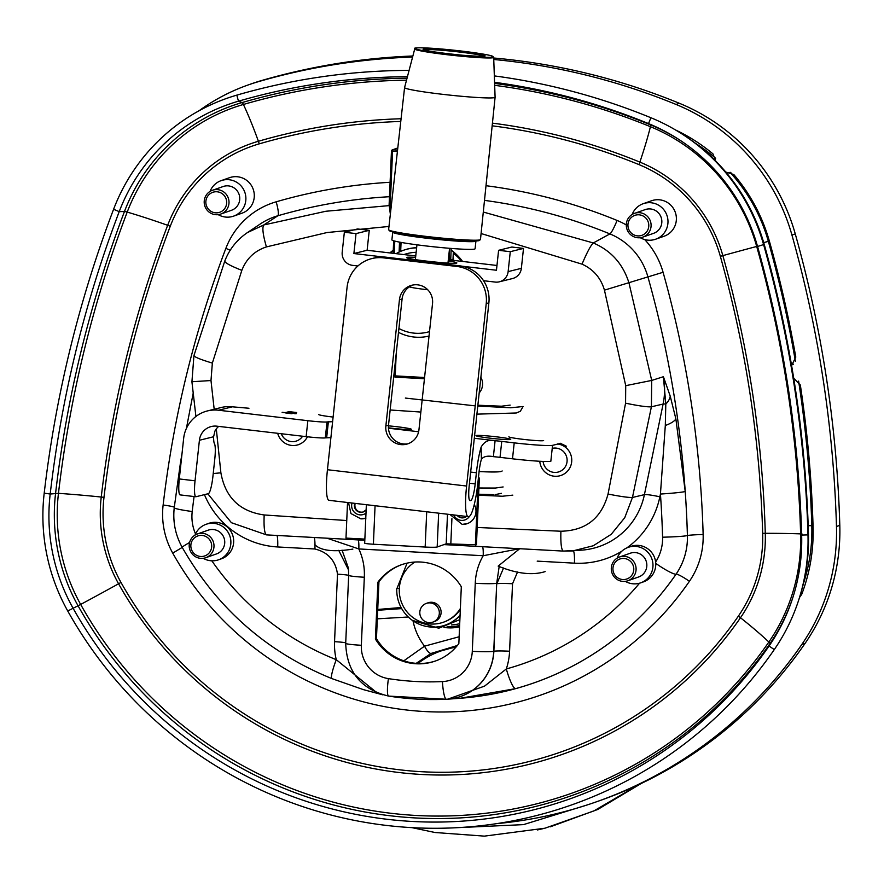 <?xml version="1.0" encoding="UTF-8"?>
<svg xmlns="http://www.w3.org/2000/svg" width="884" height="884" viewBox="0 0 884 884"><rect width="100%" height="100%" fill="white"/><g stroke="black" fill="none" stroke-linecap="round" stroke-linejoin="round"><path stroke-width="1.33" d="M401.944 564.567A51.04 50.255 -109.4 0 0 378.938 581.838L376.451 638.668L375.413 639.033L377.888 582.202A51.04 50.255 70.6 0 1 401.424 564.754A51.04 50.255 70.6 0 1 461.315 586.755L458.84 643.596A51.04 50.255 70.6 0 1 435.315 661.044A51.04 50.255 70.6 0 1 375.413 639.033M376.451 638.668A51.04 50.255 -109.4 0 0 435.834 660.856M378.938 581.838L377.888 582.202M407.347 76.698A637.972 628.082 -109.4 0 0 238.448 101.196A186.126 183.242 -109.4 0 0 119.218 211.63A1178.483 1160.217 -109.4 0 0 50.189 494.023A186.126 183.242 -109.4 0 0 72.963 608.015A417.403 410.927 -109.4 0 0 769.058 646.027A186.126 183.242 -109.4 0 0 792.517 598.59A186.126 183.242 -109.4 0 0 801.655 535.063A1178.483 1160.217 -109.4 0 0 757.555 246.481A186.126 183.242 -109.4 0 0 679.453 139.849A186.126 183.242 -109.4 0 0 648.513 123.594A637.972 628.082 -109.4 0 0 494.565 82.311M494.344 75.902A644.226 634.248 70.6 0 1 650.933 117.749A192.392 189.408 70.6 0 1 682.912 134.556A192.392 189.408 70.6 0 1 763.643 244.78A1184.748 1166.383 70.6 0 1 807.976 534.886A192.392 189.408 70.6 0 1 798.528 600.556A192.392 189.408 70.6 0 1 774.285 649.585A423.668 417.093 70.6 0 1 67.736 610.999A192.392 189.408 70.6 0 1 44.2 493.173A1184.748 1166.383 70.6 0 1 113.594 209.276A192.392 189.408 70.6 0 1 236.835 95.129A644.226 634.248 70.6 0 1 408.961 70.389M393.236 250.636A50.377 49.592 -109.4 0 0 390.43 252.99M389.866 252.923A50.377 49.592 70.6 0 1 393.258 250.205M451.127 250.084A50.377 49.592 70.6 0 1 462.564 261.454M389.236 205.607L325.887 211.254L263.786 224.956L247.398 232.602C236.901 239.763 229.343 249.288 224.735 261.189L193.928 355.633L191.927 381.844L195.917 416.474M481.084 233.531L582.026 264.15C593.429 269.333 600.899 277.996 604.446 290.151L625.717 385.667L625.574 403.181C638.778 405.911 647.386 407.115 651.398 406.806L651.707 380.429L629.01 283.046C623.076 264.029 611.176 250.658 593.286 242.956L483.294 212.038M563.241 551.086L572.699 550.942L593.297 545.748L611.231 534.312L624.756 517.681L632.458 497.471L651.398 406.806L663.111 404.043L644.414 494.642A70.93 69.836 70.6 0 1 582.611 550.08L563.241 551.086L443.989 544.61M626.281 224.945A78.532 77.317 -109.4 0 0 617.065 220.436A13.757 1.812 -67.7 0 1 609.905 233.906A64.786 63.781 70.6 0 1 647.861 276.692A1057.142 1040.755 70.6 0 1 687.421 535.549L687.409 535.56A1057.131 1040.755 -109.4 0 0 685.222 491.515L675.862 418.817L670.227 396.142L663.409 376.717L665.807 404.065L665.309 425.502L660.436 494.046A1035.44 1019.385 70.6 0 1 662.58 537.196A43.084 42.421 70.6 0 1 655.619 562.003M482.62 546.71A10.409 1.691 -86.9 0 1 483.194 555.738L519.516 548.71M358.252 539.925A10.409 1.691 -86.9 0 1 358.827 548.942L483.194 555.738C478.288 564.235 475.647 573.418 475.261 583.296A18.774 1.249 2.5 0 0 496.709 583.263L499.184 566.467M327.058 538.212L358.827 548.942C362.97 557.926 364.794 567.362 364.318 577.241A18.774 1.249 -177.5 0 1 348.672 575.329A18.774 1.249 -177.5 0 1 348.672 575.296L348.418 568.103L342.042 550.113M180.833 464.664A21.724 1.834 -171 0 1 180.259 464.122A21.724 1.834 -171 0 1 180.27 464.078L174.236 507.714A21.724 1.691 6.7 0 0 192.215 511.504A1035.44 1019.385 70.6 0 1 194.082 496.532M189.618 542.433A21.724 0.663 -29.2 0 0 182.126 547.229C217.144 608.402 267.056 652.193 331.865 678.603A21.724 2.895 -68.4 0 1 336.263 659.674A274.36 270.106 70.6 0 1 211.817 560.81M376.96 692.791L336.263 659.674A64.598 63.593 -109.4 0 1 334.55 641.673A13.757 0.906 2.5 0 1 345.721 642.867M447.481 699.189L459.989 698.305L515.571 688.647A21.724 3.801 -105.5 0 1 506.311 668.956L484.531 686.139L447.746 699.167M685.222 491.515A21.724 1.028 176 0 1 660.436 494.046L659.862 496.808A84.676 83.361 -109.4 0 1 626.811 547.903M670.227 396.142A21.724 12.652 162.1 0 1 665.807 404.065A13.757 1.26 11.7 0 0 663.111 404.043A70.93 69.836 70.6 0 0 663.409 376.717L651.707 380.429L625.717 385.667M348.661 575.385A13.757 0.906 2.5 0 0 337.5 574.18L334.55 641.673M348.605 570.114L338.716 550.334M314.295 537.505A13.757 2.232 -86.9 0 1 314.914 548.997C328.052 552.235 335.577 560.633 337.5 574.18M503.582 567.97L496.819 583.771A13.757 0.906 -177.5 0 1 512.532 583.749L517.56 571.981M442.442 681.586A275.786 271.521 70.6 0 1 388.419 678.636A18.774 2.906 98.9 0 0 388.617 696.095A18.774 2.906 98.9 0 0 388.739 696.095A294.549 289.985 -109.4 0 0 446.442 699.244L448.553 699.1A50.852 50.068 70.6 0 0 493.869 651.265L496.709 583.263L493.736 651.298A18.774 1.249 2.5 0 1 472.288 651.331A32.067 31.57 70.6 0 1 442.442 681.586A18.774 3.16 87.4 0 0 446.42 699.244A18.774 3.16 87.4 0 0 446.442 699.244A50.83 50.034 -109.4 0 0 448.453 699.111A50.83 50.034 -109.4 0 0 493.736 651.298L493.869 651.265A13.757 0.906 -177.5 0 1 509.582 651.232L512.532 583.749M366.363 504.698L364.683 543.152A10.442 0.696 2.5 0 0 373.391 544.224L425.16 547.052A10.442 0.696 2.5 0 0 437.182 546.997L446.199 543.826L476.443 544.776L479.36 478.045L478.354 478.399M347.534 502.499L345.987 538.091L364.86 539.118M475.382 545.152L478.255 479.393M478.399 478.001L479.36 478.045M457.868 515.427A6.696 6.586 -109.4 0 0 464.741 517.427M474.277 504.543A13.393 13.183 70.6 0 1 462.21 524.367M355.202 503.394A6.696 6.586 -109.4 0 0 363.434 511.891M365.777 518.168A13.393 13.183 70.6 0 1 360.904 518.831M479.194 392.916A13.393 13.183 -109.4 0 0 480.863 377.369M218.204 214.646A18.807 18.52 -109.4 0 0 233.586 216.138L241.995 213.188A18.807 18.52 -109.4 0 0 254.283 196.447A18.807 18.52 -109.4 0 0 229.508 177.695L221.099 180.656A18.807 18.52 -109.4 0 0 210.038 191.452M233.586 216.138A18.807 18.52 -109.4 0 0 245.874 199.408A18.807 18.52 -109.4 0 0 221.099 180.656M204.204 201.497A12.586 12.387 -109.4 0 0 220.779 214.05A12.586 12.387 -109.4 0 0 228.293 198.06A12.586 12.387 -109.4 0 0 204.204 201.497M212.425 190.303L223.166 186.524A12.586 12.387 70.6 0 1 239.034 194.281A12.586 12.387 70.6 0 1 231.52 210.27L220.779 214.05M205.85 201.729A10.575 10.409 70.6 0 1 221.873 193.452A10.575 10.409 70.6 0 1 221.077 211.707A10.575 10.409 70.6 0 1 205.85 201.729M640.303 237.708A18.807 18.52 -109.4 0 0 655.685 239.199L664.083 236.238A18.807 18.52 -109.4 0 0 676.37 219.508A18.807 18.52 -109.4 0 0 651.596 200.745L643.187 203.707A18.807 18.52 -109.4 0 0 632.137 214.503M655.685 239.199A18.807 18.52 -109.4 0 0 667.972 222.459A18.807 18.52 -109.4 0 0 643.187 203.707M626.292 224.558A12.586 12.387 -109.4 0 0 642.878 237.1A12.586 12.387 -109.4 0 0 650.381 221.122A12.586 12.387 -109.4 0 0 626.292 224.558M634.513 213.364L645.265 209.585A12.586 12.387 70.6 0 1 661.121 217.342A12.586 12.387 70.6 0 1 653.619 233.321L642.878 237.1M627.938 224.779A10.575 10.409 70.6 0 1 643.972 216.503A10.575 10.409 70.6 0 1 643.176 234.768A10.575 10.409 70.6 0 1 627.938 224.779M203.209 558.301A18.807 18.52 -109.4 0 0 218.58 559.793L221.365 558.81A18.807 18.52 -109.4 0 0 232.591 534.919A18.807 18.52 -109.4 0 0 208.878 523.328L206.094 524.3A18.807 18.52 -109.4 0 0 195.044 535.096M218.58 559.793A18.807 18.52 -109.4 0 0 229.807 535.903A18.807 18.52 -109.4 0 0 206.094 524.3M213.994 546.511A12.586 12.387 -109.4 0 0 197.419 533.958A12.586 12.387 -109.4 0 0 189.905 549.936A12.586 12.387 -109.4 0 0 213.994 546.511M197.419 533.958L208.16 530.179A12.586 12.387 70.6 0 1 224.735 542.721A12.586 12.387 70.6 0 1 216.514 553.914L205.773 557.705M211.685 546.511A10.575 10.409 70.6 0 1 195.651 554.787A10.575 10.409 70.6 0 1 196.458 536.533A10.575 10.409 70.6 0 1 211.685 546.511M625.297 581.352A18.807 18.52 -109.4 0 0 640.679 582.843L643.453 581.871A18.807 18.52 -109.4 0 0 655.751 565.13A18.807 18.52 -109.4 0 0 630.966 546.378L628.192 547.362A18.807 18.52 -109.4 0 0 617.131 558.147M640.679 582.843A18.807 18.52 -109.4 0 0 652.967 566.114A18.807 18.52 -109.4 0 0 628.192 547.362M611.297 568.202A12.586 12.387 -109.4 0 0 627.872 580.755A12.586 12.387 -109.4 0 0 635.375 564.765A12.586 12.387 -109.4 0 0 611.297 568.202M619.518 557.008L630.259 553.229A12.586 12.387 70.6 0 1 646.116 560.986A12.586 12.387 70.6 0 1 638.613 576.976L627.872 580.755M612.944 568.434A10.575 10.409 70.6 0 1 628.966 560.147A10.575 10.409 70.6 0 1 628.17 578.412A10.575 10.409 70.6 0 1 612.944 568.434M586.91 805.037L523.472 824.628L456.962 827.689M537.505 829.943L544.898 828.22M411.988 827.645L435.005 832.507L484.333 836.131L544.909 828.22L593.827 810.959L638.69 784.683M377.324 618.833L408.286 616.999M401.701 608.612L377.7 610.258M459.139 636.756L424.541 646.171L403.822 660.823M641.121 783.533L597.794 809.435L550.224 826.838L597.75 809.468L641.209 783.489M377.733 609.463L401.104 607.518L377.733 609.463M441.061 650.922L456.376 646.668M416.187 663.343L431.083 653.431L457.348 645.508M455.835 647.287A83.008 81.88 -95.1 0 0 418.01 663.442A83.008 81.88 84.9 0 1 455.835 647.287A83.008 81.88 84.9 0 0 418.01 663.442M285.333 412.872L291.079 413.668L285.311 412.883M282.151 412.298L292.427 413.513L282.14 412.375M292.04 413.668L291.234 413.679M285.521 412.508L292.958 413.381L285.521 412.585M291.598 412.861L287.455 412.021L294.206 412.717L288.195 411.922M288.195 411.845L295.632 412.717L293.554 413.005M293.576 412.806L294.494 413.06L293.576 412.806M295.234 412.872L294.372 412.872M289.897 411.734L295.587 412.408M296.626 412.53L288.869 411.613M286.184 412.276L296.284 413.646L286.173 412.342M294.339 413.535L295.786 413.701L294.328 413.613M248.957 408.253L232.359 406.817A32.133 31.669 -103.9 0 0 221.199 407.513L207.431 410.927A32.133 31.669 76.1 0 1 218.591 410.231L307.853 420.696A16.73 0.983 6.1 0 0 327.025 421.933L332.616 421.69M474.31 438.265L495.095 440.707L493.382 456.652C487.581 455.525 483.592 456.409 481.404 459.293A16.067 2.553 96.7 0 0 479.04 472.078L477.835 483.25A32.133 5.105 -83.3 0 1 469.117 516.444L468.454 516.61A32.133 5.105 -83.3 0 1 468.144 516.632L328.992 500.322A32.133 5.105 96.7 0 1 327.445 469.724L347.081 287.223A33.47 32.984 76.1 0 1 371.844 258.581L374.496 257.929A33.47 32.984 76.1 0 1 386.12 257.2L459.636 265.819A33.47 32.984 76.1 0 1 488.874 302.881L469.238 485.371A16.067 2.553 96.7 0 0 470.023 500.675A16.067 2.553 96.7 0 0 470.178 500.664L470.829 500.499A16.067 2.553 96.7 0 0 475.194 483.902L476.399 472.741A32.133 5.105 -83.3 0 1 481.117 447.149C484.388 441.348 489.04 439.193 495.095 440.707A16.73 0.983 -173.9 0 1 501.747 441.403L514.212 442.862A33.47 1.978 6.1 0 0 552.544 445.348L557.903 444.022M558.191 443.945L560.699 443.326M333.113 417.071A17.47 1.028 -173.9 0 1 318.671 414.497M388.452 425.856A17.47 1.028 -173.9 0 1 411.347 429.293A17.47 1.028 -173.9 0 1 388.43 427.812M476.222 435.503A17.47 1.028 -173.9 0 1 494.852 436.641A17.47 1.028 -173.9 0 1 510.72 439.381A17.47 1.028 -173.9 0 1 493.239 438.53A17.47 1.028 -173.9 0 1 475.979 435.646A17.47 1.028 -173.9 0 1 476.222 435.503M543.616 440.53A17.47 1.028 -173.9 0 1 526.135 439.679A17.47 1.028 -173.9 0 1 508.875 436.795M493.382 456.652A16.73 0.983 -173.9 0 1 500.035 457.348L512.499 458.807A33.47 1.978 6.1 0 0 550.831 461.293L552.544 445.348M218.691 426.386A16.067 15.835 76.1 0 0 214.945 431.06L213.597 436.751A16.73 2.663 96.7 0 0 214.447 443.657A16.73 2.663 -83.3 0 1 214.768 459.205L212.922 476.365A16.73 2.663 -83.3 0 1 208.381 493.659L196.016 496.731A16.73 2.663 -83.3 0 1 195.85 496.742A16.73 2.663 -83.3 0 1 195.044 480.797L199.408 440.276A16.067 15.835 -103.9 0 1 216.878 426.176L306.14 436.641A16.73 0.983 6.1 0 0 325.301 437.878L330.903 437.635M468.144 516.632A32.133 5.105 -83.3 0 1 466.597 486.034L486.233 303.532L488.874 302.881M180.259 494.874A16.73 2.663 -83.3 0 1 180.104 494.896A16.73 2.663 -83.3 0 1 179.297 478.951L183.651 438.42A32.133 31.669 76.1 0 1 207.431 410.927M371.844 258.581A33.47 32.984 76.1 0 1 383.468 257.852L456.984 266.471A33.47 32.984 76.1 0 1 486.233 303.532M399.446 299.665L385.866 425.9A16.873 16.619 -103.9 0 0 406.463 444.21A16.873 16.619 -103.9 0 0 418.95 429.768L432.53 303.543A16.873 16.619 -103.9 0 0 411.933 285.223A16.873 16.619 -103.9 0 0 399.446 299.665L402.087 299.002L388.507 425.237A16.873 16.619 -103.9 0 0 407.778 443.823M413.259 284.957A16.873 16.619 -103.9 0 0 402.087 299.002M502.134 470.929A71.085 4.188 -173.9 0 1 479.095 471.548M357.898 265.985L352.617 265.366A11.912 11.746 76.1 0 1 342.207 252.172L344.351 232.238L357.578 228.956L369.258 230.326L356.031 233.608L344.351 232.238M483.548 280.714L495.184 282.073A11.912 11.746 76.1 0 0 499.316 281.819L512.543 278.537A11.912 11.746 -103.9 0 0 521.361 268.338L508.134 271.62A11.912 11.746 76.1 0 1 499.316 281.819M508.134 271.62L510.278 251.686L498.598 250.316L511.825 247.034L523.505 248.404L521.361 268.338M462.376 266.25L496.454 270.25L498.598 250.316M383.347 256.99L353.887 253.542L356.031 233.608M415.745 255.962L367.114 250.26L369.258 230.326M448.332 259.774L496.963 265.476M427.734 289.753A19.68 1.16 -173.9 0 1 409.447 286.825M367.114 250.26L353.887 253.542M523.505 248.404L510.278 251.686M414.452 48.852A39.846 2.354 6.1 0 0 447.503 54.764A39.846 2.354 6.1 0 0 493.139 57.714A39.846 2.354 6.1 0 0 493.681 57.383L491.847 56.012C488.388 54.631 474.73 52.587 450.851 49.902C414.386 46.311 413.845 48.465 414.894 48.3L404.585 87.538A45.515 2.685 6.1 0 0 404.585 87.56A45.515 2.685 6.1 0 0 442.343 94.29A45.515 2.685 6.1 0 0 495.095 97.295A45.515 2.685 6.1 0 0 495.095 97.273L480.465 239.542A46.189 2.718 -173.9 0 1 479.824 239.918A46.189 2.718 -173.9 0 1 430.574 236.912A46.189 2.718 -173.9 0 1 388.617 229.663L390.363 231.166C398.408 233.475 415.06 235.951 440.331 238.581C465.106 240.78 478.111 241.42 479.338 240.492L480.465 239.542M475.747 240.813A41.835 2.464 -173.9 0 1 475.923 241.078A41.835 2.464 -173.9 0 1 434.066 239.056A41.835 2.464 -173.9 0 1 392.728 232.127A41.835 2.464 -173.9 0 1 392.96 231.906M475.923 241.078L475.095 248.78A41.835 2.464 -173.9 0 1 433.237 246.758A41.835 2.464 -173.9 0 1 391.899 239.829L392.728 232.127M523.074 406.507L510.786 407.778L477.78 406.065M475.227 405.867L405.336 398.065M477.868 405.226L501.438 406.209L510.156 405.115M476.2 495.106L502.377 496.233L512.808 495.139M501.394 493.338L495.228 494.62M493.791 494.653L476.354 494.156M426.287 603.418L428.055 602.8A9.912 9.757 70.6 0 1 441.105 612.678A9.912 9.757 70.6 0 1 434.63 621.485L432.862 622.104A9.912 9.757 70.6 0 1 420.375 616.004A9.912 9.757 70.6 0 1 426.287 603.418A9.912 9.757 70.6 0 1 439.337 613.297A9.912 9.757 70.6 0 1 432.862 622.104M399.336 588.357L396.783 588.401A36.819 36.244 -109.4 0 0 445.282 625.11A36.819 36.244 -109.4 0 0 460.078 615.198M399.325 588.534L396.783 588.401M445.282 625.11L445.724 624.955A36.819 36.244 -109.4 0 0 460.067 615.54M460.376 608.479A33.47 32.951 70.6 0 1 443.392 622.226L444.166 621.949A33.47 32.951 -109.4 0 0 460.332 609.474M443.392 622.226A33.47 32.951 70.6 0 1 414.983 562.025M459.713 623.662A40.366 39.736 70.6 0 1 451.415 624.922M398.507 332.362A44.797 44.112 -109.4 0 0 429.027 336.042M429.513 331.599A40.587 39.957 70.6 0 1 398.916 328.472M416.618 247.852A44.797 44.112 -109.4 0 0 403.402 250.305A44.797 44.112 -109.4 0 0 396.098 253.653M403.955 254.581A40.587 39.957 70.6 0 1 416.143 252.305M453.293 253.299A44.797 44.112 70.6 0 1 461.658 261.344M453.072 258.448A44.797 44.112 70.6 0 1 453.658 259.023L450.774 260.029A44.797 44.112 -109.4 0 0 448.531 257.951M416.64 247.664A44.797 44.112 -109.4 0 0 404.01 250.084L403.402 250.305M793.721 378.242L800.34 385.004A1166.438 1148.36 70.6 0 1 813.081 526.974A174.093 171.385 70.6 0 1 801.733 594.313L799.534 597.451M725.764 172.015L733.808 174.546A174.093 171.385 70.6 0 1 769.434 241.343A1166.438 1148.36 70.6 0 1 795.788 357.081L791.6 365.556M675.431 129.915A174.093 171.385 70.6 0 1 712.935 153.871L715.764 161.098M199.022 110.776A197.828 194.756 70.6 0 1 248.227 84.93A197.828 194.756 70.6 0 1 258.459 81.648A649.663 639.596 70.6 0 1 412.364 57.062M493.758 59.482A649.663 639.596 70.6 0 1 676.05 104.445A197.828 194.756 70.6 0 1 791.942 235.067A1190.173 1171.731 70.6 0 1 836.474 526.51A197.828 194.756 70.6 0 1 801.832 644.436A429.094 422.442 70.6 0 1 596.435 801.81A429.094 422.442 70.6 0 1 496.465 823.656M800.108 595.65L801.7 594.391M791.511 365.048L793.512 364.186M730.88 172.391L726.692 173.12M596.435 801.81L599.75 800.65A429.094 422.442 -109.4 0 0 805.158 643.276A197.828 194.756 -109.4 0 0 839.8 525.339A1190.173 1171.731 -109.4 0 0 795.257 233.895A197.828 194.756 -109.4 0 0 679.365 103.284A649.663 639.596 -109.4 0 0 493.703 58.001M412.629 56.001A649.663 639.596 -109.4 0 0 261.786 80.477A197.828 194.756 -109.4 0 0 251.553 83.759L248.227 84.93M352.871 549.086C333.489 552.246 320.781 550.754 314.748 544.599M545.152 571.605C532.5 575.572 516.831 573.738 498.156 566.114L519.704 548.721M295.212 413.115L292.969 413.005M277.698 433.304A16.232 16 -103.9 0 0 297.09 445.061L298.781 444.619M302.604 436.221A12.221 12.044 76.1 0 1 281.267 433.724M297.09 445.061A16.232 16 -103.9 0 0 307.444 436.784M294.924 413.193A16.232 16 -103.9 0 0 292.272 413.104M560.268 443.271L566.401 446.232L557.76 443.89M539.781 461.282A16.232 16 -103.9 0 0 559.649 475.835L561.329 475.393M552.224 448.365A12.221 12.044 76.1 0 1 567.097 459.525A12.221 12.044 76.1 0 1 553.771 472.365A12.221 12.044 76.1 0 1 543.096 461.437M559.649 475.835A16.232 16 -103.9 0 0 557.472 443.967M650.933 117.749L648.513 123.594L650.558 124.865A6.829 0.895 -67.7 0 1 650.425 126.699A181.397 178.579 70.6 0 1 756.693 246.459A1173.742 1155.554 70.6 0 1 800.617 533.881A181.397 178.579 70.6 0 1 768.859 642.016A412.662 406.264 70.6 0 1 80.654 604.435A181.397 178.579 70.6 0 1 58.466 493.349A1173.742 1155.554 70.6 0 1 127.208 212.083A181.397 178.579 70.6 0 1 243.409 104.467A6.829 1.193 73.8 0 0 242.094 102.566A183.629 180.778 -109.4 0 0 124.467 211.508A6.829 0.785 -159.2 0 1 127.208 212.083A118.953 13.591 -159.2 0 1 167.662 225.298A1133.995 1116.415 -109.4 0 0 101.24 497.04A141.639 139.44 -109.4 0 0 118.578 583.783A372.915 367.136 -109.4 0 0 740.483 617.75A141.639 139.44 -109.4 0 0 765.279 533.306A1133.995 1116.415 -109.4 0 0 722.847 255.62A141.639 139.44 -109.4 0 0 639.872 162.103A118.953 15.691 112.3 0 0 650.425 126.699A633.231 623.419 70.6 0 0 494.675 85.328M757.555 246.481L764.218 244.393C790.804 339.147 805.556 435.646 808.462 533.881A13.149 0.707 -1.7 0 0 808.462 533.881A189.894 186.944 70.6 0 1 799.136 598.722L798.528 600.556M801.655 535.063L807.976 534.886L808.462 533.903C809.081 556.069 805.965 577.683 799.136 598.722M113.594 209.276L119.218 211.63L124.467 211.508A1175.974 1157.753 -109.4 0 0 55.581 493.305A183.629 180.778 -109.4 0 0 78.046 605.761A414.894 408.463 -109.4 0 0 769.975 643.552L769.058 646.027L774.285 649.585M492.167 125.815A590.755 581.595 70.6 0 1 638.955 164.601A138.91 136.755 70.6 0 1 720.338 256.316A1131.266 1113.729 70.6 0 1 762.671 533.328A138.91 136.755 70.6 0 1 738.35 616.148A370.186 364.451 70.6 0 1 120.986 582.423L118.578 583.783A118.953 3.613 150.8 0 1 80.654 604.435L67.736 610.999M120.986 582.423A138.91 136.755 70.6 0 1 103.992 497.361A8.299 0.652 6.7 0 0 101.24 497.04A118.953 9.282 -173.3 0 0 58.466 493.349L50.189 494.023L44.2 493.173M406.971 78.19A635.463 625.618 -109.4 0 0 242.094 102.566L238.448 101.196L236.835 95.129M792.815 597.672A183.629 180.778 -109.4 0 1 769.975 643.552A6.829 0.972 34.6 0 0 768.859 642.016A118.953 16.962 34.6 0 0 740.483 617.75A8.299 1.182 -145.4 0 0 738.35 616.148M802.142 534.069L800.617 533.881A118.953 6.442 -1.7 0 0 765.279 533.306L762.671 533.328M680.26 140.379A183.629 180.778 -109.4 0 0 650.558 124.865A635.463 625.618 -109.4 0 0 494.609 83.405M401.082 118.743A593.473 584.28 -109.4 0 0 258.393 141.263A118.953 20.829 -106.2 0 0 243.409 104.467A633.231 623.419 70.6 0 1 406.463 80.19M756.693 246.459A118.953 1.359 -15.7 0 0 722.847 255.62L720.338 256.316M638.955 164.601A8.299 1.094 112.3 0 0 639.872 162.103A593.473 584.28 -109.4 0 0 492.432 123.141M259.233 143.86A8.299 1.459 -106.2 0 0 258.393 141.263A141.639 139.44 -109.4 0 0 167.662 225.298A8.299 0.95 20.8 0 1 170.258 226.271A138.91 136.755 70.6 0 1 259.233 143.86A590.755 581.595 70.6 0 1 400.772 121.451M764.218 244.393C750.726 198.414 724.162 162.148 684.536 135.617A189.894 186.944 70.6 0 1 764.218 244.404A1182.24 1163.919 70.6 0 1 808.462 533.903M103.992 497.361A1131.266 1113.729 70.6 0 1 170.258 226.271M390.098 182.281A530.367 522.157 -109.4 0 0 276.162 201.817A78.532 77.317 -109.4 0 0 225.851 248.404A1070.878 1054.292 -109.4 0 0 163.131 505.018A78.532 77.317 -109.4 0 0 172.734 553.119A309.798 305.002 -109.4 0 0 689.398 581.329A78.532 77.317 -109.4 0 0 703.145 534.522A1070.878 1054.292 -109.4 0 0 663.077 272.283A78.532 77.317 -109.4 0 0 644.69 239.553M617.065 220.436A530.367 522.157 -109.4 0 0 486.001 185.706M563.329 551.086C561.373 550.08 560.567 543.45 560.898 531.229L477.205 527.461M346.749 520.532L264.172 514.963C263.686 527.218 264.493 533.859 266.603 534.886L364.816 540.279M264.172 514.963C239.741 511.504 225.321 497.46 220.889 472.829L213.232 473.526M214.182 409.259L210.989 380.54L192.093 381.722M220.889 472.829L216.304 428.928M210.989 380.54L212.348 363.092C199.773 359.291 193.695 356.738 194.104 355.434M212.348 363.092L241.829 270.349C230.039 265.675 224.403 262.548 224.912 260.979M241.829 270.349C246.426 258.636 254.614 250.824 266.416 246.912C262.913 234.757 262.04 227.442 263.786 224.956L277.83 215.773A516.632 508.62 70.6 0 1 389.468 196.712M582.026 264.15C586.976 252.459 590.733 245.398 593.286 242.956L609.905 233.906A516.632 508.62 70.6 0 0 484.487 200.381M266.416 246.912L326.981 232.547L388.982 226.459M604.446 290.151L663.077 272.283M625.574 403.181L608.048 494.046C620.557 496.521 628.69 497.659 632.458 497.471L644.414 494.642A13.757 1.26 -168.3 0 1 659.862 496.808M608.048 494.046C601.474 518.3 585.76 530.687 560.898 531.229M475.261 583.296L472.288 651.331M388.419 678.636A32.067 31.57 70.6 0 1 361.346 645.276A18.774 1.249 -177.5 0 1 345.699 643.364C346.738 671.829 361.048 689.409 388.617 696.095L446.42 699.244M361.346 645.276L364.318 577.241M186.391 428.442L193.165 393.303A21.724 7.923 11.2 0 0 193.497 395.502M195.53 533.936A43.084 42.421 70.6 0 1 192.215 511.504M515.571 688.647A296.052 291.466 -109.4 0 0 676.061 574.18A21.724 3.094 -145.4 0 1 655.74 563.373M639.563 583.197A274.36 270.106 70.6 0 1 506.311 668.956A64.598 63.593 -109.4 0 0 509.582 651.232M689.398 581.329A13.757 1.956 34.6 0 0 676.072 574.18L676.061 574.18A64.786 63.781 -109.4 0 0 687.409 535.56A21.724 1.171 178.3 0 1 662.58 537.196M665.309 425.502A21.724 6.586 -11.5 0 0 675.862 418.817M537.196 561.13L574.423 563.163A84.676 83.361 -109.4 0 0 621.795 551.229M277.068 535.461A13.757 2.232 -86.9 0 1 277.698 546.964L314.914 548.997M204.436 494.642A84.676 83.361 -109.4 0 0 277.698 546.964M573.517 550.865A13.757 2.232 -86.9 0 1 574.423 563.163M703.145 534.522A13.757 0.74 -1.7 0 0 687.421 535.549A64.786 63.781 70.6 0 1 676.072 574.18A296.063 291.466 70.6 0 1 463.967 697.962L460.056 698.294M182.391 547.307L172.734 553.119M276.162 201.817A13.757 2.409 -106.2 0 1 277.83 215.773A64.786 63.781 70.6 0 0 260.393 223.906L247.443 232.569M225.851 248.404A13.757 1.569 -159.2 0 1 230.205 250.249M163.131 505.018A13.757 1.072 -173.3 0 1 174.435 507.294M373.391 544.224L375.07 505.725M426.707 511.77L425.16 547.052M437.182 546.997L438.652 513.173M447.492 514.212L446.199 543.826M450.818 543.815L451.912 518.632M453.724 514.941A9.105 8.962 -109.4 0 0 469.503 516.278M464.476 517.527L466.421 516.433A6.696 6.586 70.6 0 1 457.094 515.339M352.042 503.018A9.105 8.962 -109.4 0 0 365.998 513.129M363.169 511.991L366.142 509.836A6.696 6.586 70.6 0 1 354.738 503.339M431.083 653.431A9.37 2.785 -117 0 1 424.541 646.171A60.775 59.891 76.1 0 1 413.016 620.866M232.359 406.817L218.591 410.231M388.452 428.21L418.618 431.746M327.445 469.724L466.597 486.034M470.829 500.499L469.592 500.355M469.47 483.228L475.194 483.902M476.399 472.741L470.675 472.067M481.404 459.293L481.117 447.149M326.682 437.536L328.395 421.591M213.597 436.751L199.408 440.276M512.499 458.807L514.212 442.862M500.035 457.348L501.747 441.403M325.301 437.878L327.025 421.933M306.14 436.641L307.853 420.696M195.044 480.797L179.297 478.951M383.468 257.852L386.12 257.2M456.984 266.471L459.636 265.819M385.866 425.9L388.507 425.237M415.602 257.366A25.304 1.492 6.1 0 0 406.971 257.343A25.304 1.492 6.1 0 0 440.331 262.581A25.304 1.492 6.1 0 0 448.21 260.879M389.336 230.238A45.515 2.685 6.1 0 0 429.083 237.376A45.515 2.685 6.1 0 0 479.106 240.503M423.602 48.985A31.128 1.834 6.1 0 0 464.951 55.46A31.128 1.834 6.1 0 0 473.824 53.25A31.128 1.834 6.1 0 0 423.602 48.985M424.077 49.758A30.454 1.79 -173.9 0 1 424.187 49.725A30.454 1.79 -173.9 0 1 454.63 51.482A30.454 1.79 -173.9 0 1 484.089 56.222M492.543 57.073A39.183 2.309 -173.9 0 1 429.326 51.703A39.183 2.309 -173.9 0 1 440.508 48.929A39.183 2.309 -173.9 0 1 492.543 57.073M459.625 625.507A42.167 41.515 70.6 0 1 447.227 626.535M443.967 627.419A43.515 42.841 -109.4 0 0 459.569 626.866L443.956 627.419M453.337 251.763L453.017 259.244M395.402 377.148L424.442 378.739L395.391 377.148A1.337 1.315 70.6 0 1 394.142 375.766L394.12 375.755A1.337 1.337 0 0 0 395.391 377.148L395.402 377.148M451.194 248.448L450.696 259.951M397.568 150.059L392.85 149.794L397.789 148.059M391.413 204.779L390.242 204.712L392.573 151.208L397.402 151.473M391.479 151.087L389.126 204.569L391.314 205.685M397.8 147.948L392.352 149.871A1.337 1.315 -109.4 0 1 392.85 149.794L392.573 151.208L391.479 151.065A1.337 1.315 -109.4 0 1 392.352 149.871A1.337 1.337 0 0 0 391.457 151.076L389.126 204.569A1.337 0.995 -7.4 0 0 390.264 205.629L390.827 210.005M393.137 253.31L393.689 240.757M424.574 377.49L395.236 375.888L395.391 377.148M396.209 353.688L395.236 375.888L394.12 375.755L394.319 371.236M394.242 253.443L394.783 241.067M399.524 242.094L399.093 252.084M399.535 251.874L399.955 242.183L399.546 251.863M394.352 370.96L394.142 375.744M400.673 251.365L401.071 242.382M449.658 248.327L449.216 258.559M803.28 584.026A168.877 166.258 -109.4 0 0 811.799 525.715A1161.233 1143.233 -109.4 0 0 798.617 381.103M795.39 361.291A1161.233 1143.233 -109.4 0 0 768.34 241.365A168.877 166.258 -109.4 0 0 730.051 172.336M811.799 525.715L808.197 525.637M715.631 158.291A168.877 166.258 -109.4 0 0 695.542 143.374M768.34 241.365L763.71 242.614M679.365 103.284L676.05 104.445M795.257 233.895L791.942 235.067M839.8 525.339L836.474 526.51M805.158 643.276L801.832 644.436M261.786 80.477L258.459 81.648M684.536 135.617L682.912 134.556M207.828 493.791L231.42 522.709L266.515 534.886M345.699 643.364L348.672 575.329M182.126 547.229C175.341 534.875 172.712 521.704 174.236 507.714M331.876 678.603L363.379 689.619L382.816 694.835M182.093 452.939L180.259 464.111M459.989 698.305L446.917 699.222M449.989 514.499L462.144 524.378L467.249 523.648M348.506 502.609L350.959 513.571L360.849 518.842L365.943 518.112M195.85 496.742L180.104 494.896M453.326 263.344L453.923 263.233C454.73 264.172 415.436 260.437 409.524 258.459L410.077 258.68M404.585 87.56L388.617 229.663M484.333 56.488L484.554 56.112C482.145 55.659 492.985 57.46 462.774 55.261C441.691 53.139 428.851 51.327 424.254 49.824L423.767 49.968M493.681 57.383L495.095 97.273M416.95 244.813L415.358 259.631M449.558 248.316L447.967 263.134M523.052 406.596L520.311 411.303L516.278 412.994L476.907 414.143M420.85 412.054L390.153 409.988M503.118 486.951L495.36 488.045L477.272 487.99M407.104 563.13L397.026 588.313M412.287 620.325L438.74 628.215L459.89 619.596M453.359 251.774L453.039 259.233M389.126 204.569A1.337 1.337 0 0 0 389.137 204.801L390.352 214.226M393.126 253.31L393.667 240.757"/></g></svg>
